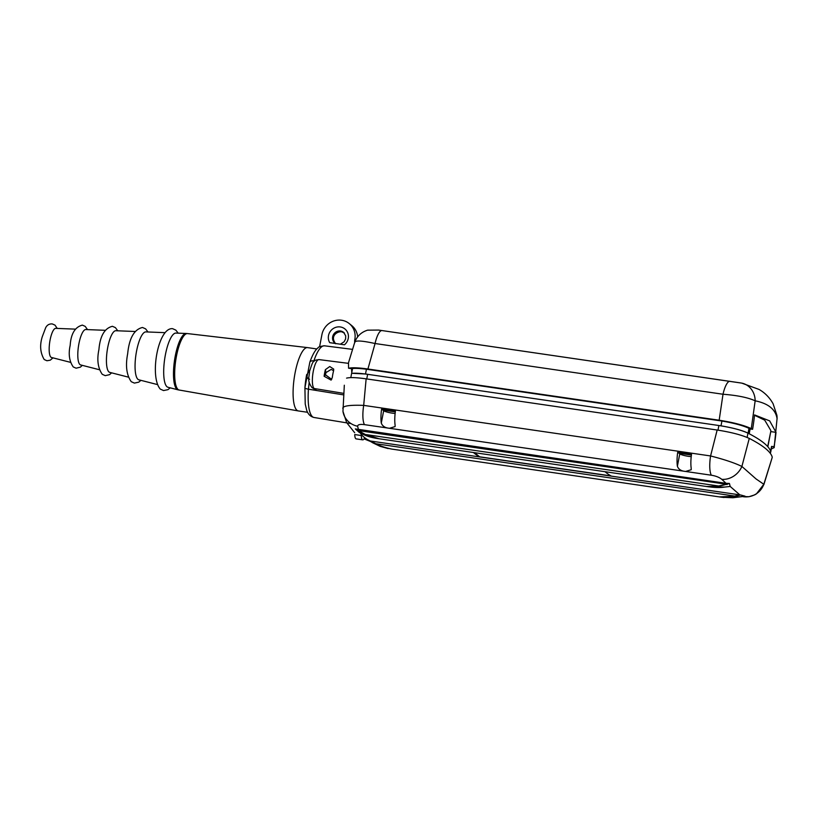 <?xml version="1.0" encoding="UTF-8"?>
<svg xmlns="http://www.w3.org/2000/svg" width="818" height="818" viewBox="0 0 818 818"><rect width="100%" height="100%" fill="white"/><g stroke="black" fill="none" stroke-linecap="round" stroke-linejoin="round"><path stroke-width="1.23" d="M772.212 457.456L763.818 484.276L756.047 478.939L741.895 466.454A19.029 16.258 132.7 0 1 721.773 479.328L726.067 483.336L355.329 428.918L359.163 432.364L363.141 434.317L359.358 432.436M772.202 457.058A224.684 35.102 -169.1 0 0 765.382 448.417A224.684 35.102 -169.1 0 0 749.268 438.417C742.008 435.043 731.312 432.241 717.161 430.023L366.137 378.846C356.525 377.487 350.002 377.251 346.576 378.131M749.268 438.417L741.895 466.454C734.769 462.968 724.329 459.471 710.576 455.953A19.029 5.256 98.3 0 0 711.353 475.217L685.515 471.444C681.23 471.076 678.511 469.338 677.386 466.24A19.029 5.256 98.3 0 1 677.713 452.19L691.527 454.205A19.029 5.256 98.3 0 0 691.2 468.254L691.21 469.736L685.586 471.454L389.419 428.284C385.135 427.906 382.425 426.168 381.29 423.07L383.673 410.697A7.26 1.135 -169.1 0 0 392.364 413.162A7.26 1.135 -169.1 0 0 395.125 413.448M677.713 452.19L679.012 453.254L691.404 455.064L679.012 453.254L679.768 453.867A7.26 1.135 -169.1 0 0 688.459 456.332A7.26 1.135 -169.1 0 0 691.22 456.618M359.552 432.528L360.012 432.579C362.221 436.147 365.677 438.959 370.38 441.004L739.85 494.87L730.198 486.454L724.799 487.037C720.116 487.835 714.104 487.651 706.762 486.485L718.777 486.332L729.451 483.55L730.198 486.454M473.448 452.518A311.331 85.982 98.3 0 0 479.563 456.802L611.015 475.912M479.563 456.802L611.158 475.994A311.331 85.982 -81.7 0 1 605.044 471.7M383.673 410.697L382.916 410.084L395.319 411.894L382.916 410.084L381.617 409.031L395.431 411.045A19.029 5.256 98.3 0 0 395.104 425.084L395.114 426.567L389.491 428.295L364.47 424.644C360.053 424.082 357.763 424.614 357.599 426.229L358.744 430.636L358.049 430.82L366.055 434.91L378.775 438.663L375.022 438.131M711.353 475.217C715.832 475.953 719.308 477.323 721.773 479.328M743.143 496.7A19.029 18.916 111 0 0 763.818 484.276L756.456 493.857L754.687 494.88L748.94 496.731L742.642 496.495M369.716 440.892L370.861 441.587M355.329 428.918L366.055 434.91M729.451 483.55L718.603 485.994L366.106 434.603L378.775 438.663C372.313 437.824 367.098 436.372 363.12 434.307L376.801 438.428L709.022 486.863L718.777 486.332M711.701 487.18L724.799 487.037M355.39 429.01L358.049 430.82M729.39 483.448L726.067 483.336L726.2 484.215L358.744 430.636M724.002 497.518L719.533 496.874L736.139 496.27L740.515 494.951L744.912 496.127L732.805 497.743L719.533 496.874C726.077 497.262 731.548 496.884 735.944 495.728L740.515 494.951M730.157 486.526L729.278 486.444M366.137 378.846L363.693 405.38L710.576 455.953L717.161 430.023M351.709 373.335C355.319 372.988 360.626 373.315 367.64 374.317L718.879 425.524C731.691 427.538 741.384 430.074 747.959 433.121A222.128 34.704 10.9 0 1 770.668 451.587L770.382 453.458M381.617 409.031A19.029 5.256 98.3 0 0 381.29 423.07M364.47 424.644A19.029 5.256 98.3 0 1 363.693 405.38C349.992 404.89 343.018 405.851 342.773 408.264M357.599 426.229A19.029 18.108 -8.8 0 1 342.967 411.393L344.317 385.227M745.004 496.148L744.421 496.178M369.685 440.912L374.47 443.54C378.581 445.708 384.266 447.548 391.546 449.051L380.094 446.321L372.824 442.845L380.104 446.331L388.151 448.571M370.421 441.362L374.562 443.039C378.448 445.401 384.112 447.405 391.546 449.051L721.68 497.232L732.816 497.753L741.814 496.649M736.139 496.27L374.47 443.54M474.552 452.681L479.573 456.751M749.083 433.704L749.206 433.724A222.261 34.724 -169.1 0 0 748.081 433.141C742.069 430.309 733.051 427.875 721.006 425.83L365.513 374L351.822 373.284L351.536 368.673A90.593 14.151 -169.1 0 1 351.668 368.642L351.668 368.642C354.746 368.161 359.675 368.356 366.433 369.225L721.926 421.045C733.971 423.09 742.989 425.534 749.002 428.356A222.261 34.724 -169.1 0 1 750.126 428.939L752.591 429.297A220.584 209.183 -50.9 0 0 754.554 414.91L769.687 420.892L776.016 432.364L770.76 431.597L770.801 430.462L764.728 420.166L754.523 415.247M752.591 429.297A224.797 35.123 -169.1 0 0 751.282 428.622L755.157 400.81C747.979 397.528 737.263 395.339 723.01 394.245L719.165 420.217L367.916 369.01L375.063 343.519C361.781 340.595 355.043 340.237 354.838 342.445M740.893 382.967L378.581 330.063L367.609 330.165C361.454 332.047 357.2 335.983 354.848 341.965L348.356 363.202M348.509 363.018L348.57 368.233C352.118 367.435 358.57 367.691 367.916 369.01M348.57 368.233L351.668 368.642M719.165 420.217C733.306 422.446 744.012 425.248 751.282 428.622M774.206 447.262L777.059 418.622L774.206 447.262A224.797 35.123 -169.1 0 0 774.053 446.751L771.589 446.393L770.546 451.158M770.607 452.282L771.711 446.822A222.261 34.724 -169.1 0 0 771.589 446.393M774.227 447.589L771.384 448.929M378.581 330.063L741.752 383.121A19.029 17.055 -78.7 0 1 755.157 400.81C768.306 403.458 775.607 409.399 777.059 418.622A19.029 18.108 -8.5 0 0 776.895 415.278A19.029 18.108 -8.5 0 0 776.895 415.268L773.102 403.775C769.656 397.609 764.983 392.834 759.084 389.45L741.752 383.121M776.016 432.364A220.584 209.183 129.1 0 1 774.053 446.751M770.812 451.914L770.791 451.608A222.261 34.724 -169.1 0 0 770.668 451.168M366.433 369.225L365.513 374M721.926 421.045L721.006 425.83M750.126 428.939L749.206 433.724M770.76 431.597L767.693 446.577M325.942 372.619A10.716 2.955 98.3 0 0 325.513 374.859L324.122 376.27L331.106 380.114L332.302 377.517A15.113 4.172 -81.7 0 1 332.854 374.041A15.113 4.172 -81.7 0 1 333.601 370.738L333.693 369.092L329.756 366.525L325.4 369.644L325.942 372.619L331.178 369.419L333.621 370.687M324.122 376.27A14.959 4.131 -81.7 0 1 324.664 372.875A14.959 4.131 -81.7 0 1 325.4 369.644M319.582 346.812L321.924 334.623A17.301 16.401 129.1 0 1 341.607 320.247A17.301 16.401 129.1 0 1 349.286 323.601A17.301 16.401 129.1 0 1 354.828 339.419A10.378 9.836 -50.9 0 0 354.685 342.405M343.356 394.849L316.617 390.513L311.934 387.517A5.184 4.918 129.1 0 0 314.153 388.509A14.755 4.07 -81.7 0 1 313.284 371.249A14.755 4.07 -81.7 0 1 319.02 359.603L348.335 363.335M350.973 423.56L314.061 417.497A36.217 10 -81.7 0 1 308.447 389.184L309.163 382.18M313.652 361.597L314.409 360.932M309.582 379.204C307.456 378.857 306.658 377.2 307.21 374.235L309.838 369.951M306.678 374.532A32.168 8.886 98.3 0 0 304.93 387.65A5.184 1.237 4.2 0 0 304.92 387.732A5.184 1.237 4.2 0 0 308.447 389.184L316.617 390.513L314.153 388.509L343.478 393.325M329.726 342.66L344.439 344.797A10.378 9.836 129.1 0 0 348.182 334.225A10.378 9.836 129.1 0 0 340.319 326.955A10.378 9.836 129.1 0 0 330.155 331.597A10.378 9.836 129.1 0 0 329.726 342.66M349.286 323.601L351.842 325.676A17.301 16.401 129.1 0 1 357.64 336.883M352.609 368.233L350.81 377.619M331.699 379.337L325.513 374.859M362.732 439.849L356.157 438.888A8.65 2.393 -81.7 0 1 355.789 438.714A8.65 2.393 -81.7 0 1 354.736 434.562L361.311 435.524A8.65 2.393 -81.7 0 0 362.364 439.675A8.65 2.393 -81.7 0 0 362.732 439.849A8.65 2.393 -81.7 0 0 364.511 438.121M307.588 412.282L298.355 410.943A31.994 8.834 -81.7 0 1 298.284 410.922A31.994 8.834 -81.7 0 1 295.094 372.865A31.994 8.834 98.3 0 1 307.517 347.599A31.994 8.834 98.3 0 1 307.588 347.609L316.822 348.959M70.471 362.333L51.473 357.476A14.714 4.059 -81.7 0 1 50.961 357.21A14.714 4.059 -81.7 0 1 50.092 339.991A14.714 4.059 -81.7 0 1 55.716 328.366L75.317 329.133M99.387 369.726L80.604 364.92A17.884 4.939 -81.7 0 1 79.98 364.593A17.884 4.939 -81.7 0 1 78.917 343.672A17.884 4.939 -81.7 0 1 85.757 329.542L105.133 330.308M128.314 377.118L109.724 372.364A21.053 5.818 -81.7 0 1 108.998 371.986A21.053 5.818 -81.7 0 1 107.751 347.353A21.053 5.818 -81.7 0 1 115.798 330.728L134.97 331.474M157.25 384.521L138.856 379.818A24.223 6.687 -81.7 0 1 138.017 379.378A24.223 6.687 -81.7 0 1 136.575 351.034A24.223 6.687 -81.7 0 1 145.839 331.904L164.807 332.65M177.946 389.808L167.987 387.262A27.393 7.567 -81.7 0 1 167.036 386.771A27.393 7.567 -81.7 0 1 165.41 354.715A27.393 7.567 -81.7 0 1 175.88 333.079L186.156 333.478A28.477 7.863 98.3 0 0 175.267 355.983A28.477 7.863 98.3 0 0 177.946 389.808L298.284 410.922M679.768 453.867L677.386 466.24M727.018 484.614L726.2 484.215M366.75 378.928L367.64 374.317M717.989 430.145L718.879 425.524M747.131 437.436L747.959 433.121M770.321 453.376L770.668 451.587M729.983 381.29A19.029 5.256 -81.7 0 0 723.01 394.245L375.063 343.519A19.029 5.256 -81.7 0 1 382.047 330.564M771.711 446.822L770.791 451.608M749.002 428.356L748.081 433.141M309.777 362.497A5.184 2.73 18.5 0 1 309.838 362.21A5.184 2.73 18.5 0 1 313.897 360.871A36.217 10 -81.7 0 1 324.511 345.809L352.302 349.347M334.859 343.079L335.431 343.488A6.922 6.564 129.1 0 1 340.523 331.004A6.922 6.564 129.1 0 1 343.591 332.343L345.697 335.85L345.615 338.897L344.173 341.74L340.37 344.204M335.298 343.407A6.922 6.564 129.1 0 1 344 332.701M354.828 339.419L355.646 340.084M186.156 333.478L187.547 333.591A28.558 7.883 98.3 0 0 176.463 356.137A28.558 7.883 98.3 0 0 179.316 390.104M342.967 411.393L346.648 422.599L354.685 432.722M364.071 438.888L370.636 441.526M724.82 487.058L729.963 486.465M763.818 484.747L772.212 457.426M744.881 496.148L741.814 496.659M370.257 441.291L372.824 442.845M770.791 431.454L767.846 446.751M776.895 415.278L777.1 418.877M319.02 359.603C312.997 360.441 313.263 360.084 309.552 371.321C309.378 377.313 306.658 380.237 311.934 387.517M344.45 333.038L341.515 331.76C336.975 331.341 329.726 336.239 335.717 343.775M314.061 417.497C310.431 416.628 307.957 414.143 306.638 410.063L305.216 404L304.92 387.732L309.838 362.21C313.631 351.505 316.791 348.713 318.1 347.793C318.243 346.955 320.37 346.29 324.511 345.809M170.236 387.834L167.946 389.665L163.549 390.554L160.297 389.102C149.408 376.955 157.894 327.353 172.567 328.662L175.819 330.114L178.201 333.171M140.931 380.35L138.753 382.159L134.397 383.1L131.279 381.709C126.555 375.094 125.348 365.789 127.659 353.795C129.213 338.171 134.162 329.398 142.506 327.476L145.624 328.867L147.976 331.985M111.616 372.855L109.551 374.664L105.246 375.646L102.26 374.317C97.904 368.039 96.79 359.797 98.917 349.603C100.082 335.963 104.592 328.192 112.434 326.3L115.42 327.629L117.751 330.799M82.291 365.349L80.379 367.149L76.094 368.192L73.242 366.934C69.295 361.198 68.272 354.02 70.174 345.401C70.941 333.785 75 327.026 82.373 325.114L85.215 326.382L87.506 329.613M52.965 357.855L50.266 360.186L46.943 360.748L44.223 359.542C40.235 352.855 39.591 345.247 42.28 336.709L45.696 327.67C47.117 324.95 49.325 323.713 52.301 323.938L55.01 325.135L57.25 328.427M187.547 333.591L307.517 347.599"/></g></svg>

